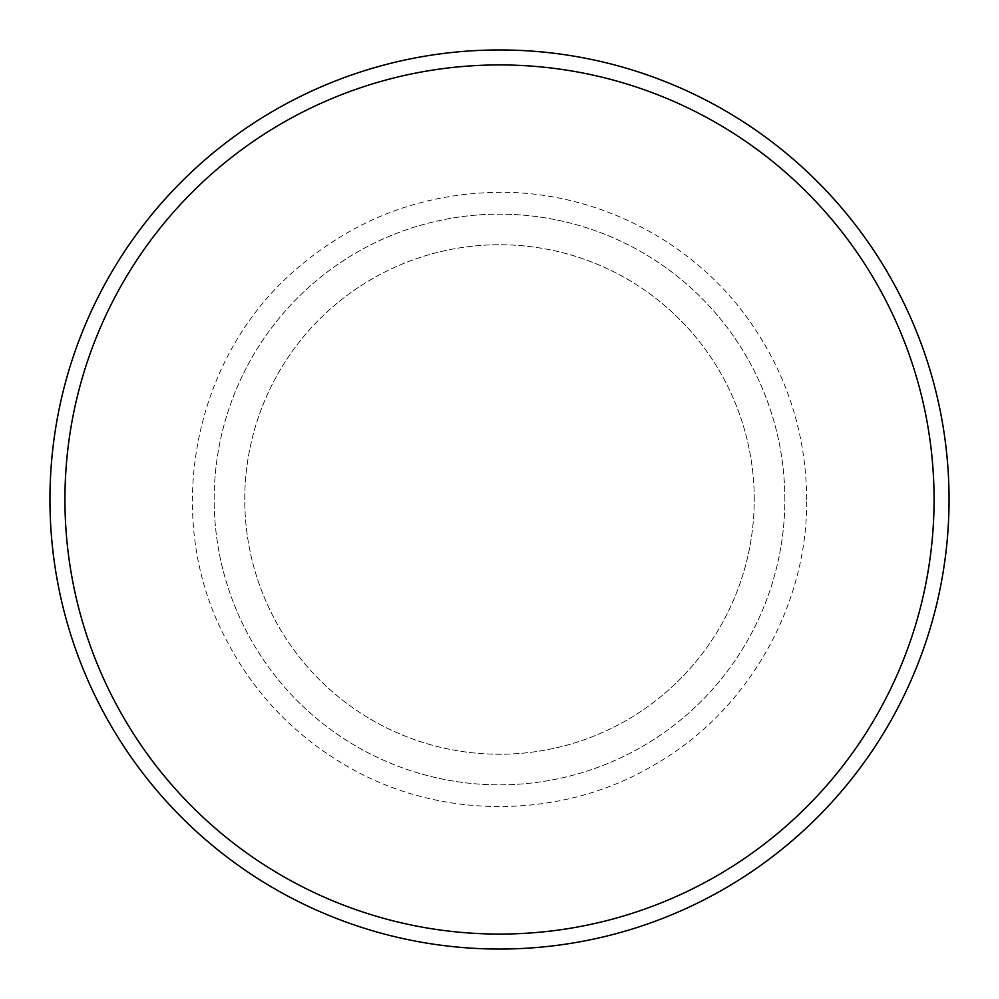 <?xml version="1.0" encoding="UTF-8"?>
<svg xmlns="http://www.w3.org/2000/svg" width="999" height="999" viewBox="0 0 999 999"><rect width="100%" height="100%" fill="white"/><g stroke="black" fill="none" stroke-linecap="round" stroke-linejoin="round"><path stroke-width="0.75" stroke-dasharray="5 3.75" d="M754.245 499.5A254.745 254.745 0 0 0 372.127 278.883A254.745 254.745 0 0 0 372.127 720.117A254.745 254.745 0 0 0 754.245 499.5A254.745 254.745 0 0 0 372.127 278.883A254.745 254.745 0 0 0 372.127 720.117A254.745 254.745 0 0 0 754.245 499.5M949.05 499.5A449.55 449.55 0 0 0 274.725 110.177A449.55 449.55 0 0 0 274.725 888.823A449.55 449.55 0 0 0 949.05 499.5M784.852 499.5A285.352 285.352 0 0 0 356.83 252.385A285.352 285.352 0 0 0 356.83 746.615A285.352 285.352 0 0 0 784.852 499.5A285.352 285.352 0 0 0 356.83 252.385A285.352 285.352 0 0 0 356.83 746.615A285.352 285.352 0 0 0 784.852 499.5M806.692 499.5C806.23 434.977 787.662 376.173 750.986 323.077C694.979 242.033 598.001 191.608 499.5 192.308C422.028 193.219 354.021 219.056 295.492 269.83C193.069 357.867 162.35 516.196 224.35 636.101C252.909 692.657 294.755 736.55 349.875 767.794C442.345 820.629 563.911 819.342 655.094 764.372C747.489 711.463 807.766 606.106 806.692 499.5"/><path stroke-width="1.5" d="M49.95 499.5A449.55 449.55 0 0 1 499.5 49.95A449.55 449.55 0 0 1 949.05 499.5A449.55 449.55 0 0 1 499.5 949.05A449.55 449.55 0 0 1 49.95 499.5M64.935 499.5A434.565 434.565 0 0 1 716.783 123.152A434.565 434.565 0 0 1 716.783 875.848A434.565 434.565 0 0 1 64.935 499.5"/></g></svg>
